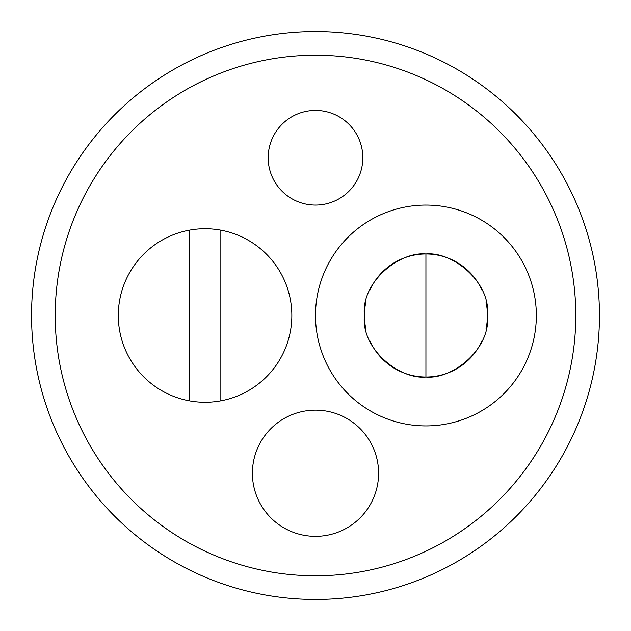 <?xml version="1.0" encoding="UTF-8"?>
<svg xmlns="http://www.w3.org/2000/svg" width="631" height="631" viewBox="0 0 631 631"><rect width="100%" height="100%" fill="white"/><g stroke="black" fill="none" stroke-linecap="round" stroke-linejoin="round"><path stroke-width="0.95" d="M599.45 315.5A283.95 283.95 0 0 0 315.5 31.55A283.95 283.95 0 0 0 31.55 315.5A283.95 283.95 0 0 0 315.5 599.45A283.95 283.95 0 0 0 599.45 315.5M55.212 315.5A260.287 260.287 0 0 1 445.644 90.083A260.287 260.287 0 0 1 445.644 540.917A260.287 260.287 0 0 1 55.212 315.5M315.5 315.5A110.425 110.425 0 0 1 481.137 219.872A110.425 110.425 0 0 1 481.137 411.128A110.425 110.425 0 0 1 315.5 315.5M486.059 302.494A61.522 61.522 0 0 1 486.059 328.506M482.052 340.693A61.522 61.522 0 0 1 369.798 340.693M365.791 328.506A61.522 61.522 0 0 1 365.791 302.494M369.798 290.307A61.522 61.522 0 0 1 482.052 290.307M425.925 377.022C452.537 379.665 491.021 348.722 487.447 315.5C491.021 282.278 452.537 251.335 425.925 253.977C399.313 251.335 360.829 282.278 364.402 315.5C360.829 348.722 399.313 379.665 425.925 377.022L425.925 253.977M189.3 400.819L189.3 230.181A86.762 86.762 0 0 1 291.837 315.5A86.762 86.762 0 0 1 189.3 400.819A86.762 86.762 0 0 1 189.3 230.181M220.85 230.181L220.85 400.819M268.175 157.75A47.325 47.325 0 0 1 315.5 110.425A47.325 47.325 0 0 1 362.825 157.75A47.325 47.325 0 0 1 315.5 205.075A47.325 47.325 0 0 1 268.175 157.75M252.4 473.25A63.1 63.1 0 0 1 347.05 418.605A63.1 63.1 0 0 1 347.05 527.895A63.1 63.1 0 0 1 252.4 473.25"/></g></svg>
